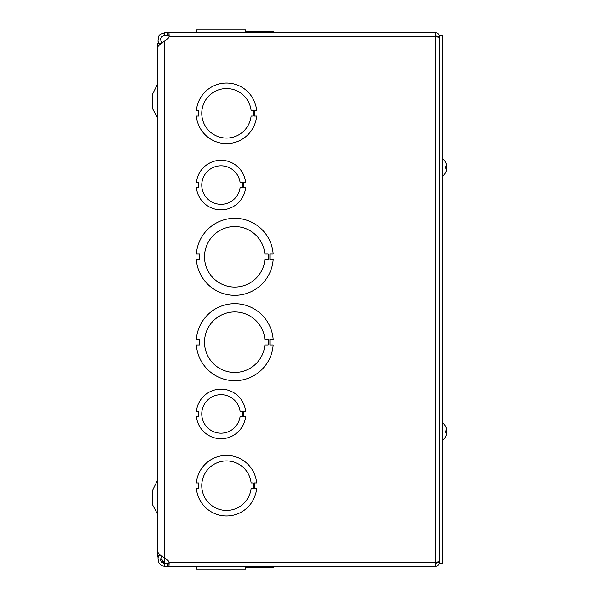 <?xml version="1.0" encoding="UTF-8"?>
<svg xmlns="http://www.w3.org/2000/svg" width="599" height="599" viewBox="0 0 599 599"><rect width="100%" height="100%" fill="white"/><g stroke="black" fill="none" stroke-linecap="round" stroke-linejoin="round"><path stroke-width="0.9" d="M160.472 43.802L157.717 43.682L157.717 555.318L160.472 555.198M157.402 481.147L157.402 513.957L152.221 504.156L152.221 490.948L157.717 479.859M157.402 85.043L157.402 117.853L152.221 108.052L152.221 94.844L157.717 83.755M168.963 35.408L164.598 35.408L164.598 32.675L435.548 32.675L168.963 32.675L168.963 35.408M196.352 32.675L196.352 31.313L196.352 32.675M245.612 31.313L273.174 31.313L273.174 32.675M159.147 43.682L157.979 41.301L158.495 36.419L160.015 34.443L164.598 32.675M164.598 35.408C160.158 36.839 159.409 39.369 162.344 42.993M168.963 32.675L169.12 35.483M196.375 116.086A30.257 30.257 0 0 1 196.375 116.079L198.576 116.086L198.576 110.583L196.375 110.583A30.257 30.257 0 0 1 256.642 110.575L254.44 110.575L254.44 116.079L256.642 116.079A30.257 30.257 0 0 1 196.375 116.086M160.757 557.969L164.598 563.285A3.646 3.646 0 0 1 164.89 563.592M157.747 551.664L158.495 553.469L160.015 554.869L167.428 559.983A4.844 4.844 0 0 1 168.963 562.214L168.963 566.325L169.12 563.517M196.375 488.425A30.257 30.257 0 0 1 196.375 488.417L198.576 488.425L198.576 482.921L196.375 482.921A30.257 30.257 0 0 1 256.642 482.914L254.44 482.914L254.44 488.417L256.642 488.417A30.257 30.257 0 0 1 196.375 488.425M439.651 561.727L435.548 562.214L435.548 36.786L168.963 36.786A4.844 4.844 0 0 1 167.428 39.017L158.488 45.531L157.747 47.336M251.116 116.079A24.754 24.754 0 0 1 213.349 134.296A24.754 24.754 0 0 1 213.341 92.366A24.754 24.754 0 0 1 251.116 110.575L253.317 110.575L253.317 116.079L251.116 116.079M199.609 259.562L199.609 254.058L196.352 254.058A38.508 38.508 0 0 1 234.763 218.298A38.508 38.508 0 0 1 273.174 254.058L269.917 254.058L269.917 259.554L273.174 259.554A38.508 38.508 0 0 1 234.763 295.322A38.508 38.508 0 0 1 196.352 259.562L199.609 259.562M264.893 259.554A30.257 30.257 0 0 1 218.845 282.541A30.257 30.257 0 0 1 218.845 231.079A30.257 30.257 0 0 1 264.893 254.058L268.15 254.058L268.15 259.554L264.893 259.554M168.963 562.214L435.548 562.214L435.548 566.325L164.598 566.325L162.142 565.868L158.488 562.588L157.971 557.699L159.147 555.318M162.344 556.007C159.401 559.638 160.15 562.161 164.598 563.592L168.963 563.592M164.598 563.592L164.598 566.325M164.598 41.331L164.598 563.285L160.614 560.529M158.016 557.564L157.919 555.318M435.548 35.408L436.918 36.786L439.651 36.786C439.404 34.293 438.034 32.923 435.548 32.675L435.548 36.786L439.651 37.273M436.866 562.117L435.548 563.105L436.634 563.06M435.548 566.325C438.034 566.077 439.404 564.707 439.651 562.214L436.918 562.109M435.548 563.592L436.918 562.214M169.083 563.135L168.439 563.592M273.174 339.438L269.917 339.438L269.917 344.942L273.174 344.942A38.508 38.508 0 0 1 234.763 380.702A38.508 38.508 0 0 1 196.352 344.942L199.609 344.942L199.609 339.446L196.352 339.446A38.508 38.508 0 0 1 234.763 303.678A38.508 38.508 0 0 1 273.174 339.438M264.893 344.942A30.257 30.257 0 0 1 218.845 367.928A30.257 30.257 0 0 1 218.845 316.459A30.257 30.257 0 0 1 264.893 339.438L268.15 339.438L268.15 344.942L264.893 344.942M251.116 488.417A24.754 24.754 0 0 1 213.349 506.634A24.754 24.754 0 0 1 213.341 464.704A24.754 24.754 0 0 1 251.116 482.921L253.317 482.921L253.317 488.417L251.116 488.417M196.405 567.687L196.352 566.325L273.174 566.325L273.174 567.687L273.174 566.325M245.612 569.05L245.612 566.325L245.612 569.05L196.405 569.05L196.405 566.325M245.612 567.687L273.174 567.687M245.612 32.675L245.612 29.95L196.405 29.95L196.405 32.675L196.405 29.95M240.064 182.313L242.266 182.313L242.266 187.824L240.064 187.824A19.258 19.258 0 0 1 210.593 201.264A19.258 19.258 0 0 1 210.593 168.873A19.258 19.258 0 0 1 240.064 182.313M243.411 182.313L243.411 187.824L245.612 187.824A24.754 24.754 0 0 1 196.405 187.824L198.606 187.824L198.606 182.321L196.405 182.321A24.754 24.754 0 0 1 245.612 182.313L243.411 182.313M242.266 416.687L240.064 416.687A19.258 19.258 0 0 1 210.593 430.127A19.258 19.258 0 0 1 210.593 397.736A19.258 19.258 0 0 1 240.064 411.176L242.266 411.176L242.266 416.687M243.411 411.176L243.411 416.687L245.612 416.687A24.754 24.754 0 0 1 196.405 416.679L198.606 416.679L198.606 411.184L196.405 411.184A24.754 24.754 0 0 1 245.612 411.176L243.411 411.176M442.376 563.569L442.376 35.431L439.651 35.431L439.651 563.569L442.376 563.569M446.749 168.267L445.941 168.199L446.749 168.267L446.749 168.866A11.179 11.134 107.8 0 1 445.911 171.92L445.941 171.846A11.179 11.134 107.8 0 0 446.749 168.866L446.749 168.267L446.749 168.866L446.749 168.267L446.749 168.866L446.749 168.267L445.738 168.252L445.738 166.679L446.749 166.664L446.749 166.065A11.179 11.134 72.2 0 0 445.911 163.01L445.911 162.935A11.179 11.179 0 0 1 446.712 165.609A11.179 10.168 167.9 0 1 446.749 165.856L446.749 165.856M446.285 166.702A11.179 4.537 5.5 0 1 446.749 167.585L446.749 168.379M446.24 171.067A11.179 10.168 12.1 0 0 446.712 169.322A11.179 10.168 12.1 0 0 446.749 169.075L446.719 169.075M446.712 167.465A11.179 4.537 174.5 0 0 446.749 167.346L446.749 166.552M446.749 166.664L445.941 166.732L446.749 166.664L446.749 166.065A11.179 11.134 72.2 0 0 445.941 163.085L445.911 162.935A11.179 11.179 0 0 0 443.005 159.012L442.376 159.012M442.376 175.911L443.005 175.911A11.179 11.179 0 0 0 443.005 175.911L443.005 159.012M442.376 439.988L443.005 439.988L443.005 423.089A11.179 11.179 0 0 1 446.712 429.678A11.179 10.168 167.9 0 1 446.749 429.925L446.749 429.925M446.285 430.771A11.179 4.537 5.5 0 1 446.749 431.654L446.749 432.448M446.24 435.136A11.179 10.168 12.1 0 0 446.712 433.391A11.179 10.168 12.1 0 0 446.749 433.144L446.719 433.144M446.712 431.535A11.179 4.537 174.5 0 0 446.749 431.415L446.749 430.621M446.749 430.733L445.941 430.801L446.749 430.733L446.749 430.134A11.179 11.134 72.2 0 0 445.941 427.154L445.911 427.08A11.179 11.134 72.2 0 1 446.749 430.134L446.749 430.733L445.911 430.718L445.738 432.321L446.749 432.336L446.749 432.935L446.749 432.336L446.749 432.935L446.749 432.336L445.941 432.268L446.749 432.336L446.749 432.935L446.749 432.336M446.749 432.935A11.179 11.134 107.8 0 1 445.911 435.99L445.941 435.915A11.179 11.134 107.8 0 0 446.749 432.935M167.428 32.675L167.428 35.408M167.428 566.325L167.428 563.592M157.402 513.957L157.694 514.878M157.739 47.336L157.739 551.664M157.739 556.329L157.739 555.318M443.005 175.911A11.179 11.179 0 0 0 446.712 169.322M445.941 166.657L445.941 168.274L445.941 166.657M445.911 436.065A11.179 11.179 0 0 1 443.005 439.988A11.179 11.179 0 0 0 446.712 433.391M445.941 430.726L445.941 432.343L445.941 430.726M445.911 427.005A11.179 11.179 0 0 0 443.005 423.089L442.376 423.089"/></g></svg>
